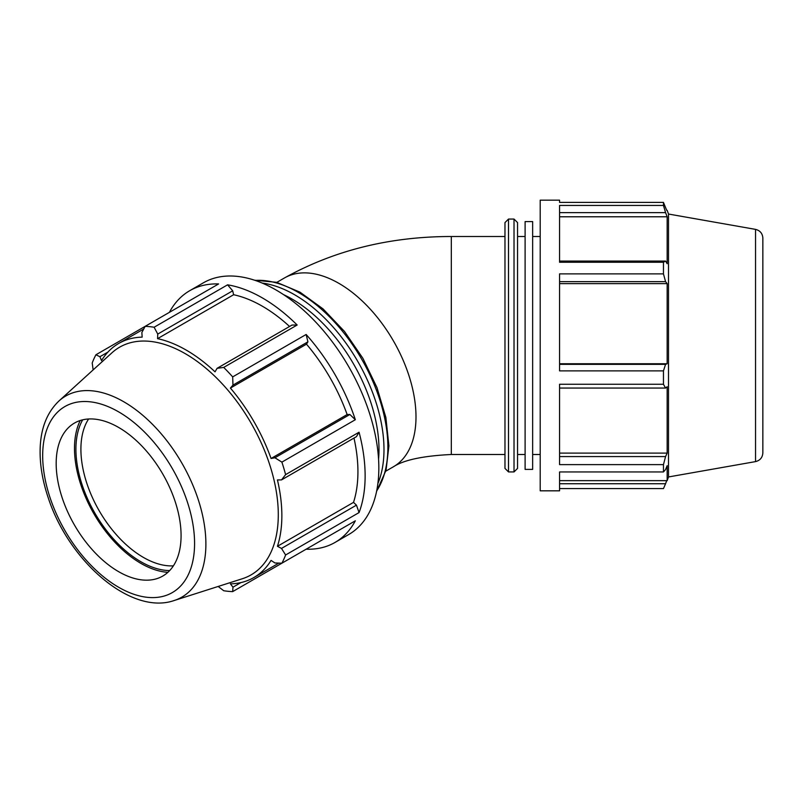 <?xml version="1.0" encoding="UTF-8"?>
<svg xmlns="http://www.w3.org/2000/svg" width="803" height="803" viewBox="0 0 803 803"><rect width="100%" height="100%" fill="white"/><g stroke="black" fill="none" stroke-linecap="round" stroke-linejoin="round"><path stroke-width="1.2" d="M559.571 384.266L559.571 464.626L663.459 464.626L663.459 471.953L559.571 471.953L559.571 490.824L540.198 490.824L540.198 200.168L559.571 200.168L559.571 202.396L663.459 202.396L663.459 205.438L559.571 205.438L559.571 262.25L663.459 262.25L663.459 273.873L559.571 273.873L559.571 370.876L663.459 370.876L663.459 384.266L559.571 384.266M559.571 488.595L663.459 488.595L665.567 483.737L559.571 483.737M666.701 210.336L663.459 202.396M289.562 326.48A135.155 78.032 -120 0 0 233.623 294.731L232.699 290.806L227.57 284.834L154.116 327.243A145.333 83.903 -120 0 0 145.142 326.349L218.597 283.941A145.333 83.903 -120 0 0 189.699 290.716A145.333 83.903 -120 0 0 169.393 312.357M297.16 325.014L292.031 325.054L217.081 368.326L223.706 367.423L297.16 325.014A145.333 83.903 -120 0 0 227.57 284.834M218.165 586.461L223.706 590.727A145.333 83.903 -120 0 0 232.679 591.61L306.134 549.202A145.333 83.903 -120 0 0 335.032 542.437A145.333 83.903 -120 0 0 355.338 520.796L281.883 563.204A145.333 83.903 -120 0 0 285.607 554.983L359.061 512.575A145.333 83.903 -120 0 0 359.061 432.215L285.607 474.623A145.333 83.903 -120 0 0 281.883 462.126L355.338 419.718L349.867 414.489L347.137 414.559A135.155 78.032 -120 0 0 306.495 344.166L307.92 341.827L306.134 334.48L232.679 376.888A145.333 83.903 -120 0 0 223.706 367.423M355.338 419.718A145.333 83.903 -120 0 0 306.134 334.48M359.061 512.575L356.452 505.147L353.511 502.377A135.155 78.032 -120 0 0 353.982 438.067M353.511 502.377L277.436 546.301A135.155 78.032 -120 0 0 281.863 515.667A135.155 78.032 -120 0 0 277.436 479.933L281.502 479.913L356.452 436.641L359.061 432.215M335.032 542.437L348.733 534.517A145.333 83.903 -120 0 0 372.763 424.305A145.333 83.903 -120 0 0 276.071 290.003A145.333 83.903 -120 0 0 203.4 282.807L189.699 290.716M143.717 329.009L118.714 343.443A135.155 78.032 -120 0 1 142.161 337.13L141.86 332.502L145.142 326.349L95.928 354.765A145.333 83.903 -120 0 0 92.215 362.976L93.138 369.902M240.96 582.576L232.97 587.184L232.679 591.61M232.97 587.184L230.421 583.861A135.155 78.032 -120 0 0 253.868 577.538A135.155 78.032 -120 0 0 271.063 560.394L274.917 562.963L281.883 563.204M356.452 505.147L281.502 548.419L285.607 554.983M281.502 548.419L277.436 546.301M285.607 474.623L281.502 479.913M349.867 414.489L274.917 457.77L281.883 462.126M347.137 414.559L271.063 458.483A135.155 78.032 -120 0 0 230.421 388.08L232.97 385.099L307.92 341.827M274.917 457.77L271.063 458.483M306.495 344.166L230.421 388.08M233.623 294.731L157.559 338.655L157.749 334.078L232.699 290.806M154.116 327.243L157.749 334.078M118.714 343.443A135.155 78.032 -120 0 0 101.519 360.597L99.903 356.723L107.903 352.105M95.928 354.765L99.903 356.723M232.679 376.888L232.97 385.099M82.659 419.839A91.853 53.028 -120 0 0 94.935 513.237A91.853 53.028 -120 0 0 169.684 570.572M173.388 565.844A88.32 50.99 60 0 1 99.201 510.778A88.32 50.99 60 0 1 88.601 418.985M80.24 420.511A93.871 54.192 -120 0 0 93.931 513.82A93.871 54.192 -120 0 0 167.887 572.328M174.151 600.524L242.355 578.732A131.451 75.894 -120 0 0 278.29 514.713A131.451 75.894 -120 0 0 215.475 376.908A131.451 75.894 -120 0 0 111.928 352.818L58.95 400.988C47.046 412.381 40.782 428.25 40.15 448.586C39.708 464.064 42.378 480.405 48.16 497.579C68.616 560.906 130.789 615.66 174.151 600.524A116.104 67.03 -120 0 0 205.889 543.982A116.104 67.03 -120 0 0 150.412 422.268A116.104 67.03 -120 0 0 58.95 400.988M217.081 368.326L215.033 371.839A135.155 78.032 -120 0 0 157.559 338.655M181.076 535.611A88.32 50.99 -120 0 0 138.879 443.025A88.32 50.99 -120 0 0 69.309 426.845A88.32 50.99 -120 0 0 74.468 525.052A88.32 50.99 -120 0 0 156.936 578.632A88.32 50.99 -120 0 0 181.076 535.611M663.459 262.25L665.567 261.075L559.571 261.075M559.571 281.642L665.567 281.642L663.459 273.873M663.459 370.876L665.567 364.341L559.571 364.341M559.571 388.06L665.567 388.06L663.459 384.266M663.459 464.626L665.567 456.576L559.571 456.576M755.553 229.387C760.08 230.531 762.519 233.432 762.85 238.089L762.85 452.902C762.519 457.559 760.08 460.46 755.553 461.605L755.553 229.387L668.508 214.04L668.508 476.952L667.163 480.656L667.163 465.67L665.567 469.544L663.459 471.953M559.571 212.634L665.567 212.634L663.459 205.438M665.567 212.634L667.163 216.78L667.163 263.715L665.567 261.075M665.567 281.642L667.163 283.64L667.163 363.759L665.567 364.341M665.567 388.06L667.163 386.735L667.163 453.103L665.567 456.576M666.701 480.656L665.567 483.737M559.571 453.103L667.163 453.103M559.571 363.759L667.163 363.759M517.554 468.4L517.554 222.592L514.02 219.058L514.02 471.933L517.554 468.4M525.102 236.504L517.554 236.504L517.554 454.498L525.102 454.498M508.51 219.058L504.977 222.592L504.977 468.4L508.51 471.933L508.51 219.058L514.02 219.058M451.316 454.498L451.316 236.504L504.977 236.504L504.977 454.498L451.316 454.498C423.091 455.873 403.799 459.968 393.42 466.774A108.997 62.925 -120 0 0 415.994 416.877A108.997 62.925 -120 0 0 368.416 307.178A108.997 62.925 -120 0 0 284.423 277.979L276.814 282.375M559.571 283.64L667.163 283.64M559.571 216.78L667.163 216.78M525.102 221.588L525.102 469.404L532.65 469.404L532.65 221.588L525.102 221.588M377.882 483.557A126.432 73.003 -120 0 0 383.985 449.59A126.432 73.003 -120 0 0 262.119 283.047M283.509 294.611A122.909 70.955 60 0 1 378.986 449.59A122.909 70.955 60 0 1 378.564 459.236M255.153 280.408A126.432 73.003 60 0 1 387.879 447.341A126.432 73.003 60 0 1 376.677 490.904M194.577 543.41A107.411 62.012 60 0 1 80.651 553.578A107.411 62.012 60 0 1 80.651 401.681A107.411 62.012 60 0 1 194.577 543.41M278.882 563.104L253.868 577.538M451.316 236.504C389.656 236.544 334.028 250.375 284.423 277.979M254.591 280.217L276.644 282.325L299.931 292.141L323.027 308.884L344.477 331.438L362.876 358.289L376.988 387.618L385.872 417.48L388.913 445.896L386.052 470.227L376.567 491.476M393.42 466.774L385.811 471.16M668.508 214.04L667.163 210.336M508.51 471.933L514.02 471.933M559.571 480.656L667.163 480.656M755.553 461.605L668.508 476.952M532.65 454.498L540.198 454.498M532.65 236.504L540.198 236.504"/></g></svg>
